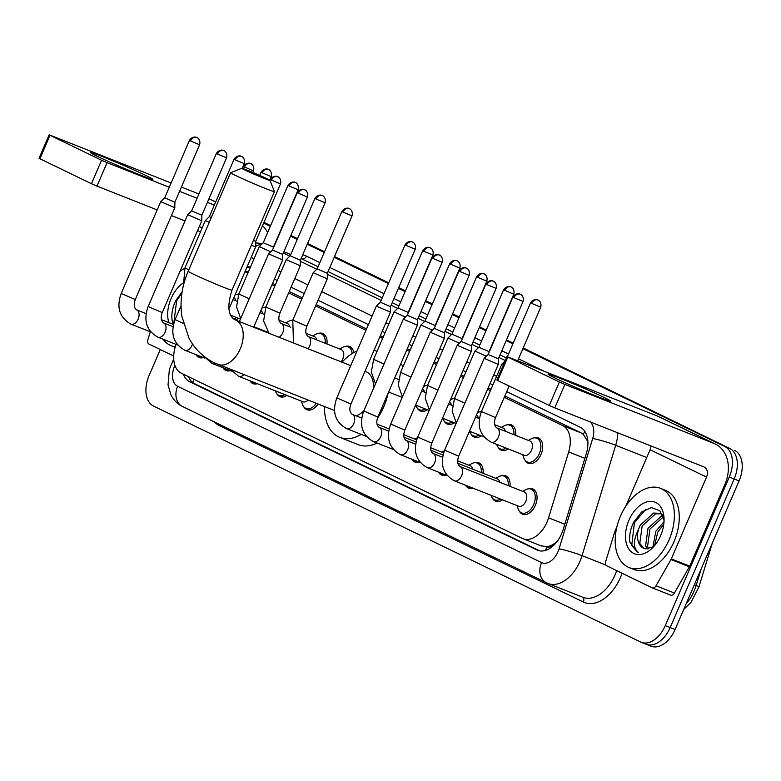 <?xml version="1.0" encoding="UTF-8"?>
<svg xmlns="http://www.w3.org/2000/svg" width="781" height="781" viewBox="0 0 781 781"><rect width="100%" height="100%" fill="white"/><g stroke="black" fill="none" stroke-linecap="round" stroke-linejoin="round"><path stroke-width="1.17" d="M264.339 307.333A13.638 8.64 111.6 0 1 265.852 306.992M291.293 320.395A13.638 8.64 111.6 0 1 292.807 320.044M318.248 333.448A13.638 8.64 111.6 0 1 322.641 333.448A13.638 8.64 111.6 0 1 326.985 343.972M345.202 346.51A13.638 8.64 111.6 0 1 349.595 346.5A13.638 8.64 111.6 0 1 353.822 352.592M426.065 385.677A13.638 8.64 111.6 0 1 427.568 385.336M453.009 398.74A13.638 8.64 111.6 0 1 454.522 398.388M479.964 411.792A13.638 8.64 111.6 0 1 481.477 411.45M506.918 424.854A13.638 8.64 111.6 0 1 511.311 424.844A13.638 8.64 111.6 0 1 515.665 435.378M533.872 437.907A13.638 8.64 111.6 0 1 538.265 437.907A13.638 8.64 111.6 0 1 541.038 454.357A13.638 8.64 111.6 0 1 528.229 463.26A13.638 8.64 111.6 0 1 525.037 460.253M237.385 294.281A13.638 8.64 111.6 0 1 238.898 293.929M528.22 488.857A13.638 8.64 111.6 0 1 532.613 488.857A13.638 8.64 111.6 0 1 535.375 505.307A13.638 8.64 111.6 0 1 522.577 514.21A13.638 8.64 111.6 0 1 519.375 511.204M501.265 475.805A13.638 8.64 111.6 0 1 505.658 475.795A13.638 8.64 111.6 0 1 510.003 486.329M474.311 462.742A13.638 8.64 111.6 0 1 478.704 462.742A13.638 8.64 111.6 0 1 483.048 473.266M553.446 544.181A25.568 16.196 111.6 0 1 546.651 546.661L546.915 546.788A8.523 5.399 -68.4 0 0 553.446 544.181L557.058 541.565M587.898 441.685L583.329 434.363L581.074 432.889L504.848 395.957M491.024 389.26L488.154 387.874M464.07 376.208L461.21 374.812M437.116 363.145L434.256 361.759M410.171 350.093L407.301 348.707M383.217 337.031L380.347 335.645M366.533 328.947L316.168 304.561M302.354 297.864L289.224 291.498M275.4 284.811L272.53 283.415M540.784 545.704L546.651 546.661M176.125 344.392A25.568 16.196 -68.4 0 0 181.319 373.201L522.343 538.412A25.568 16.196 -68.4 0 0 523.045 538.714A25.568 16.196 -68.4 0 0 548.584 517.832L568.666 451.945A25.568 16.196 -68.4 0 0 562.642 425.586L504.262 397.314M490.448 390.617L487.578 389.231M463.494 377.555L460.624 376.169M436.54 364.502L433.67 363.116M409.586 351.44L406.716 350.054M382.631 338.388L379.761 337.001M365.947 330.304L315.592 305.908M301.769 299.221L288.638 292.855M274.824 286.158L271.954 284.772M247.87 273.106L245 271.71M265.608 331.398A13.638 8.64 111.6 0 1 265.081 331.74M427.324 409.742A13.638 8.64 111.6 0 1 420.422 411.031A13.638 8.64 111.6 0 1 417.22 408.024M454.278 422.794A13.638 8.64 111.6 0 1 447.376 424.083A13.638 8.64 111.6 0 1 444.174 421.076M481.233 435.857A13.638 8.64 111.6 0 1 474.331 437.145A13.638 8.64 111.6 0 1 471.128 434.138M508.177 448.909A13.638 8.64 111.6 0 1 501.275 450.198A13.638 8.64 111.6 0 1 498.083 447.191M238.654 318.336A13.638 8.64 111.6 0 1 235.159 319.888M230.336 370.624A13.638 8.64 111.6 0 1 226.09 370.584A13.638 8.64 111.6 0 1 222.975 367.714M257.291 383.686A13.638 8.64 111.6 0 1 253.044 383.637A13.638 8.64 111.6 0 1 249.92 380.767M286.9 395.401A13.638 8.64 111.6 0 1 279.998 396.699A13.638 8.64 111.6 0 1 276.796 393.683M318.052 404.021A13.638 8.64 111.6 0 1 306.953 409.752A13.638 8.64 111.6 0 1 303.75 406.745M419.006 462.03A13.638 8.64 111.6 0 1 414.77 461.981A13.638 8.64 111.6 0 1 411.646 459.111M445.961 475.082A13.638 8.64 111.6 0 1 441.714 475.043A13.638 8.64 111.6 0 1 438.6 472.173M472.915 488.145A13.638 8.64 111.6 0 1 468.668 488.096A13.638 8.64 111.6 0 1 465.544 485.226M502.525 499.86A13.638 8.64 111.6 0 1 495.623 501.148A13.638 8.64 111.6 0 1 492.42 498.141M203.382 357.571A13.638 8.64 111.6 0 1 199.145 357.522A13.638 8.64 111.6 0 1 196.021 354.662M183.34 374.177A25.568 16.196 -68.4 0 0 189.617 381.694L536.986 549.97A25.568 16.196 -68.4 0 0 537.679 550.283A25.568 16.196 -68.4 0 0 563.218 529.401L586.306 453.624A25.568 16.196 -68.4 0 0 580.283 427.275L506.713 391.623M539.681 550.849L194.518 383.637A25.568 16.196 111.6 0 1 188.455 376.657M522.88 348.687L724.778 446.488A25.568 16.196 111.6 0 1 729.269 477.025L665.275 625.62A25.568 16.196 111.6 0 1 641.269 642.324A25.568 16.196 111.6 0 1 640.576 642.011L153.564 406.091A25.568 16.196 111.6 0 1 149.073 375.554L160.281 349.537M263.617 223.083L270.324 226.334M290.571 236.145L297.278 239.396M307.255 244.228L324.232 252.448M334.209 257.281L388.411 283.542M398.388 288.374L405.095 291.625M425.342 301.427L432.049 304.678M452.287 314.489L458.994 317.74M479.241 327.542L485.948 330.793M506.195 340.604L512.902 343.845M724.778 446.488L523.036 348.326L729.688 448.431A25.568 16.196 111.6 0 1 734.179 478.968L670.176 627.563A25.568 16.196 111.6 0 1 646.18 644.257A25.568 16.196 111.6 0 1 645.477 643.954M263.773 222.731L270.48 225.973L263.773 222.731M290.727 235.784L297.434 239.035L290.727 235.784M307.411 243.867L324.388 252.087L307.411 243.867M334.366 256.92L388.557 283.181L334.366 256.92M398.544 288.013L405.251 291.264L398.544 288.013M425.489 301.066L432.196 304.317L425.489 301.066M452.443 314.128L459.15 317.379L452.443 314.128M479.397 327.18L486.104 330.431L479.397 327.18M506.352 340.243L513.058 343.494L506.352 340.243M250.31 267.424L248.7 266.643A25.568 16.196 -68.4 0 0 248.007 266.331A25.568 16.196 -68.4 0 0 247.411 266.116M492.889 384.935L490.019 383.539M465.935 371.873L463.074 370.487M438.981 358.821L436.12 357.434M412.036 345.758L409.166 344.372M385.082 332.706L382.212 331.32M368.398 324.623L318.033 300.226M304.219 293.539L291.088 287.174M277.265 280.477L274.395 279.09M246.708 267.746A25.568 16.196 111.6 0 1 250.232 267.61M523.192 347.965L729.688 448.431A25.568 16.196 111.6 0 1 734.179 478.968L670.176 627.563A25.568 16.196 111.6 0 1 646.18 644.257L641.269 642.324M734.589 450.373A25.568 16.196 111.6 0 1 739.08 480.901L675.087 629.506A25.568 16.196 111.6 0 1 651.081 646.199L646.18 644.257M263.929 222.37L270.636 225.611M290.883 235.423L297.59 238.674M307.568 243.506L324.545 251.726M334.522 256.568L388.713 282.82M398.691 287.652L405.398 290.903M425.645 300.705L432.352 303.955M452.599 313.767L459.306 317.018M479.554 326.819L486.26 330.07M506.508 339.881L513.215 343.132M175.295 346.842A42.604 26.984 111.6 0 1 171.293 345.798A42.604 26.984 111.6 0 1 163.053 339.227M168.872 322.641A27.774 17.592 111.6 0 1 171.107 298.498A27.774 17.592 111.6 0 1 182.93 283.122M182.149 291.733L175.813 300.539C172.425 307.519 171.205 314.167 172.152 320.493L173.528 324.32M179.991 271.388A42.604 26.984 111.6 0 1 184.755 268.371M181.993 292.729L176.633 300.822L173.772 323.363M97 156.161A34.081 1.24 -156.7 0 1 90.254 152.48A34.081 1.24 -156.7 0 1 110.521 159.861A34.081 1.24 -156.7 0 1 146.057 175.569A34.081 1.24 -156.7 0 1 152.734 179.386A34.081 1.24 -156.7 0 1 130.661 171.078A34.081 1.24 -156.7 0 1 97 156.161M173.694 356.029L148.917 344.03A4.256 2.694 -68.4 0 1 147.912 339.637L150.303 331.788M267.61 232.65A34.081 26.349 115.8 0 0 262.504 225.68M198.94 193.991L181.407 187.049M171.107 182.979L49.154 134.801L50.004 135.269L39.899 158.738L39.05 158.26L49.154 134.801M101.569 160.251L107.075 162.643L96.971 186.112L91.465 183.72L101.569 160.251L50.004 135.269M214.326 205.091L207.404 202.347M197.095 198.267L179.562 191.335M169.262 187.255L107.075 162.643M91.465 183.72L39.899 158.738M96.971 186.112L157.176 209.933M171.439 215.576L185.009 220.945M199.272 226.597L202.24 227.769M244.853 169.985A15.337 0.556 23.3 0 0 260.669 176.975A15.337 0.556 23.3 0 0 269.972 180.391A15.337 0.556 23.3 0 0 266.926 178.712A15.337 0.556 23.3 0 0 251.599 171.927A15.337 0.556 23.3 0 0 241.817 168.266A15.337 0.556 23.3 0 0 244.853 169.985M269.972 180.391L274.434 191.57A23.86 0.869 -156.7 0 1 274.434 191.609A23.86 0.869 -156.7 0 1 259.575 186.103A23.86 0.869 -156.7 0 1 235.354 175.374A23.86 0.869 -156.7 0 1 230.61 172.738A23.86 0.869 -156.7 0 1 230.639 172.708L241.817 168.266M356.146 415.873A23.86 15.112 -68.4 0 0 363.936 410.601M388.079 393.331A46.87 29.688 111.6 0 1 383.774 406.745A46.87 29.688 111.6 0 1 377.311 418.567M361.222 434.382A46.87 29.688 111.6 0 1 339.774 437.36A46.87 29.688 111.6 0 1 324.476 406.559M377.067 443.042A46.87 29.688 111.6 0 1 358.167 444.633L339.774 437.36M373.543 388.313A23.86 15.112 -68.4 0 0 365.791 371.59L365 371.278M342.039 362.189A46.87 29.688 111.6 0 1 357.024 351.03M374.099 350.142A46.87 29.688 111.6 0 1 374.255 350.2A46.87 29.688 111.6 0 1 376.969 351.538M400.878 363.624A46.87 29.688 111.6 0 1 403.016 366.699M200.873 356.575A12.779 8.093 111.6 0 1 198.228 356.243A12.779 8.093 111.6 0 1 196.08 354.681M135.289 299.533L121.201 293.471L160.74 201.654L174.827 207.717L135.289 299.533C133.541 304.444 133.981 307.89 136.587 309.862A7.673 4.862 111.6 0 1 138.149 319.117A7.673 4.862 111.6 0 1 131.023 324.154A7.673 4.862 111.6 0 1 130.944 324.125A7.673 4.862 111.6 0 1 130.837 324.076M189.441 140.395C192.663 135.377 197.427 137.534 196.334 137.349L196.949 137.602A5.535 4.286 -64.2 0 0 196.724 137.505A5.535 4.286 115.8 0 0 190.544 141.01L189.441 140.395L164.723 197.798L174.895 202.181L174.827 207.717M227.827 369.638A12.779 8.093 111.6 0 1 225.182 369.306A12.779 8.093 111.6 0 1 223.034 367.734M162.243 312.595L148.156 306.523L187.694 214.707L201.781 220.769L162.243 312.595C160.495 317.496 160.925 320.942 163.541 322.924A7.673 4.862 111.6 0 1 165.103 332.169A7.673 4.862 111.6 0 1 157.977 337.207A7.673 4.862 111.6 0 1 157.899 337.187A7.673 4.862 111.6 0 1 157.791 337.138M216.396 153.447C219.617 148.439 224.381 150.596 223.278 150.401L223.893 150.655A5.535 4.286 -64.2 0 0 223.669 150.557A5.535 4.286 115.8 0 0 217.499 154.062L216.396 153.447L191.677 210.86L201.849 215.234L201.781 220.769M254.772 382.69A12.779 8.093 111.6 0 1 252.136 382.358A12.779 8.093 111.6 0 1 249.979 380.796M284.919 394.62A12.779 8.093 111.6 0 1 279.09 395.42A12.779 8.093 111.6 0 1 275.459 391.086L275.381 390.842M251.316 245.283L255.69 246.884L228.999 308.866M253.376 240.509L255.758 241.349L255.69 246.884M308.056 400.067A7.673 4.862 111.6 0 1 303.018 401.785L238.761 376.354A7.673 4.862 111.6 0 1 238.654 376.305M316.295 403.328A12.779 8.093 111.6 0 1 306.045 408.473A12.779 8.093 111.6 0 1 302.413 404.148L301.466 401.17M239.396 321.577L268.557 253.874L282.644 259.946L253.669 327.219M297.258 192.624C300.48 187.606 305.244 189.763 304.141 189.578L304.756 189.832A5.535 4.286 -64.2 0 0 304.531 189.734A5.535 4.286 115.8 0 0 298.362 193.239L297.258 192.624L272.53 250.027L282.702 254.411L282.644 259.936M416.498 461.034A12.779 8.093 111.6 0 1 413.852 460.702A12.779 8.093 111.6 0 1 411.704 459.14M405.066 244.853C408.287 239.835 413.051 241.993 411.958 241.807L412.573 242.061A5.535 4.286 -64.2 0 0 412.348 241.954A5.535 4.286 115.8 0 0 406.169 245.468L405.066 244.853L380.347 302.257L376.364 306.103L390.451 312.175L350.913 403.992C349.166 408.902 349.605 412.339 352.211 414.32A7.673 4.862 111.6 0 1 353.773 423.575A7.673 4.862 111.6 0 1 346.647 428.613A7.673 4.862 111.6 0 1 346.569 428.584A7.673 4.862 111.6 0 1 346.461 428.535M380.347 302.257L390.52 306.63L390.451 312.166M403.728 434.705L416.468 439.752A7.673 4.862 111.6 0 1 416.663 439.83M443.452 474.087A12.779 8.093 111.6 0 1 440.806 473.764A12.779 8.093 111.6 0 1 438.658 472.193M432.02 257.906C435.242 252.898 440.006 255.045 438.912 254.86L439.527 255.114A5.535 4.286 -64.2 0 0 439.293 255.016A5.535 4.286 115.8 0 0 433.123 258.521L432.02 257.906L407.301 315.309L403.318 319.165L417.405 325.228L377.867 417.044C376.12 421.955 376.549 425.401 379.166 427.373A7.673 4.862 111.6 0 1 380.728 436.628A7.673 4.862 111.6 0 1 373.601 441.665A7.673 4.862 111.6 0 1 373.523 441.636A7.673 4.862 111.6 0 1 373.416 441.597M407.301 315.309L417.474 319.693L417.405 325.228M430.682 447.757L443.423 452.804A7.673 4.862 111.6 0 1 443.618 452.882M470.396 487.149A12.779 8.093 111.6 0 1 467.76 486.817A12.779 8.093 111.6 0 1 465.603 485.255M404.822 430.106L390.734 424.034L430.272 332.218L444.36 338.29L404.822 430.106C403.074 435.017 403.504 438.453 406.12 440.435A7.673 4.862 111.6 0 1 407.682 449.69A7.673 4.862 111.6 0 1 400.546 454.727A7.673 4.862 111.6 0 1 400.477 454.698A7.673 4.862 111.6 0 1 400.37 454.649M458.974 270.968C462.196 265.95 466.96 268.108 465.857 267.922L466.472 268.166A5.535 4.286 -64.2 0 0 466.247 268.068A5.535 4.286 115.8 0 0 460.077 271.583L458.974 270.968L434.256 328.371L444.428 332.745L444.36 338.28M457.637 460.819L470.377 465.857A7.673 4.862 111.6 0 1 472.739 469.186M468.825 465.251L471.558 463.719A12.779 8.093 111.6 0 1 477.162 463.045A12.779 8.093 111.6 0 1 481.272 472.564M500.543 499.079A12.779 8.093 111.6 0 1 494.715 499.879A12.779 8.093 111.6 0 1 491.083 495.544L491.005 495.3M461.21 341.424L457.227 345.28L471.314 351.343L431.766 443.159C430.028 448.069 430.458 451.516 433.074 453.488A7.673 4.862 111.6 0 1 434.636 462.742A7.673 4.862 111.6 0 1 427.5 467.78A7.673 4.862 111.6 0 1 427.432 467.751A7.673 4.862 111.6 0 1 427.324 467.712M485.928 284.02C489.15 279.012 493.914 281.16 492.811 280.975L493.426 281.228A5.535 4.286 -64.2 0 0 493.201 281.131A5.535 4.286 115.8 0 0 487.032 284.635L485.928 284.02L461.2 341.424L471.382 345.807L471.314 351.343M457.822 463.279L497.331 478.919A7.673 4.862 111.6 0 1 499.694 482.248M495.779 478.304L498.503 476.781A12.779 8.093 111.6 0 1 504.116 476.107A12.779 8.093 111.6 0 1 508.226 485.626M459.96 466.521A7.673 4.862 111.6 0 1 460.029 466.55L524.285 491.971A7.673 4.862 111.6 0 1 525.838 501.226A7.673 4.862 111.6 0 1 518.643 506.234L454.386 480.813A7.673 4.862 111.6 0 1 454.278 480.764M522.733 491.366L525.457 489.833A12.779 8.093 111.6 0 1 531.07 489.16A12.779 8.093 111.6 0 1 533.667 504.585A12.779 8.093 111.6 0 1 521.669 512.932A12.779 8.093 111.6 0 1 518.037 508.597L517.09 505.619M444.633 450.149L484.181 358.333L498.268 364.395L458.72 456.221C456.983 461.132 457.412 464.568 460.029 466.55A7.673 4.862 111.6 0 1 461.581 475.805A7.673 4.862 111.6 0 1 454.454 480.842A7.673 4.862 111.6 0 1 454.386 480.813C442.915 474.301 439.674 464.08 444.633 450.149L458.72 456.221M512.883 297.083C516.104 292.065 520.868 294.222 519.765 294.027L520.38 294.281A5.535 4.286 -64.2 0 0 520.156 294.183A5.535 4.286 115.8 0 0 513.986 297.688L512.883 297.083L488.154 354.486L498.337 358.86L498.268 364.395M236.663 317.555A12.779 8.093 111.6 0 1 233.334 318.697M234.066 159.246C237.287 154.238 242.051 156.385 240.958 156.2L241.573 156.454A5.535 4.286 -64.2 0 0 241.339 156.356A5.535 4.286 115.8 0 0 235.169 159.861L234.066 159.246L209.347 216.649L211.261 217.655M233.851 297.59A7.673 4.862 111.6 0 1 235.823 300.724M188.797 269.826L184.951 267.903L205.364 220.506L209.21 222.429M234.925 295.101A12.779 8.093 111.6 0 1 238.761 294.242M263.617 330.607A12.779 8.093 111.6 0 1 263.031 330.929M254.294 327.473A12.779 8.093 111.6 0 1 254.157 327.083L254.079 326.839M260.805 310.643A7.673 4.862 111.6 0 1 262.767 313.777M261.879 308.153A12.779 8.093 111.6 0 1 265.716 307.294M270.695 251.775L259.272 246.62L238.859 294.007L249.237 298.742M287.974 185.361C291.196 180.343 295.96 182.5 294.857 182.315L295.472 182.569A5.535 4.286 -64.2 0 0 295.247 182.471A5.535 4.286 115.8 0 0 289.077 185.976L287.974 185.361L263.246 242.764L273.428 247.147L273.418 247.977M278.993 320.2L287.359 323.51A7.673 4.862 111.6 0 1 289.722 326.839M285.817 322.895L288.54 321.372A12.779 8.093 111.6 0 1 292.67 320.347M279.901 313.132L265.813 307.07L286.227 259.673L300.314 265.745L279.901 313.132C278.153 318.043 278.592 321.489 281.209 323.471A7.673 4.862 111.6 0 1 282.761 332.716A7.673 4.862 111.6 0 1 279.032 337.265M314.928 198.423C318.15 193.405 322.914 195.562 321.811 195.367L322.426 195.621A5.535 4.286 -64.2 0 0 322.202 195.523A5.535 4.286 115.8 0 0 316.032 199.028L314.928 198.423L290.2 255.826L300.382 260.2L300.314 265.735M305.947 333.253L314.313 336.572A7.673 4.862 111.6 0 1 316.676 339.891M312.761 335.957L315.495 334.424A12.779 8.093 111.6 0 1 321.098 333.751A12.779 8.093 111.6 0 1 325.208 343.269M308.085 336.494A7.673 4.862 111.6 0 1 308.163 336.523L341.268 349.624A7.673 4.862 111.6 0 1 342.83 358.879A7.673 4.862 111.6 0 1 341.014 361.788M306.855 326.194L292.768 320.122L313.181 272.735L327.268 278.797L306.855 326.194C305.107 331.105 305.547 334.541 308.163 336.523A7.673 4.862 111.6 0 1 309.715 345.778A7.673 4.862 111.6 0 1 307.909 348.687M341.883 211.475C345.104 206.457 349.868 208.615 348.765 208.429L349.38 208.683A5.535 4.286 -64.2 0 0 349.156 208.586A5.535 4.286 115.8 0 0 342.976 212.09L341.883 211.475L317.154 268.879L327.327 273.262L327.268 278.797M339.715 349.009L342.439 347.486A12.779 8.093 111.6 0 1 348.053 346.813A12.779 8.093 111.6 0 1 352.163 353.568M422.736 250.642C425.957 245.634 430.721 247.792 429.628 247.597L430.243 247.85A5.535 4.286 -64.2 0 0 430.019 247.753A5.535 4.286 115.8 0 0 423.839 251.257L422.736 250.642L398.017 308.056L394.034 311.902L405.485 317.066M425.333 408.951A12.779 8.093 111.6 0 1 419.504 409.752A12.779 8.093 111.6 0 1 415.873 405.417L415.804 405.183M398.017 308.056L408.19 312.429L408.18 313.259M422.521 388.987A7.673 4.862 111.6 0 1 424.493 392.121M423.595 386.497A12.779 8.093 111.6 0 1 427.441 385.638M432.41 330.119L420.988 324.964L400.585 372.352L410.952 377.086M452.287 422.013A12.779 8.093 111.6 0 1 446.459 422.814A12.779 8.093 111.6 0 1 442.827 418.479L442.749 418.235M449.69 263.705C452.912 258.687 457.676 260.844 456.582 260.659L457.197 260.913A5.535 4.286 -64.2 0 0 456.963 260.815A5.535 4.286 115.8 0 0 450.793 264.32L449.69 263.705L424.971 321.108L435.144 325.492L435.134 326.321M449.475 402.049A7.673 4.862 111.6 0 1 451.447 405.183M450.549 399.56A12.779 8.093 111.6 0 1 454.386 398.691M437.907 390.149L427.529 385.414L447.943 338.017L459.394 343.181M479.241 435.066A12.779 8.093 111.6 0 1 473.413 435.866A12.779 8.093 111.6 0 1 469.781 431.532L469.703 431.297M476.644 276.757C479.866 271.749 484.63 273.906 483.527 273.711L484.142 273.965A5.535 4.286 -64.2 0 0 483.917 273.867A5.535 4.286 115.8 0 0 477.747 277.372L476.644 276.757L451.926 334.17L462.098 338.544L462.088 339.374M476.43 415.101A7.673 4.862 111.6 0 1 478.392 418.235M477.503 412.612A12.779 8.093 111.6 0 1 481.34 411.753M464.861 403.201L454.483 398.466L474.897 351.069L486.348 356.234M506.195 448.128A12.779 8.093 111.6 0 1 500.367 448.919A12.779 8.093 111.6 0 1 496.736 444.594L496.657 444.35M474.897 351.069L478.88 347.223L489.052 351.606L489.043 352.436M494.617 424.659L502.984 427.968A7.673 4.862 111.6 0 1 505.346 431.297M501.441 427.353L504.165 425.83A12.779 8.093 111.6 0 1 509.768 425.157A12.779 8.093 111.6 0 1 513.888 434.675M496.755 427.89A7.673 4.862 111.6 0 1 496.833 427.92L529.938 441.021A7.673 4.862 111.6 0 1 531.5 450.276A7.673 4.862 111.6 0 1 524.295 455.284L491.19 442.183A7.673 4.862 111.6 0 1 491.083 442.144M528.386 440.416L531.119 438.883A12.779 8.093 111.6 0 1 536.723 438.209A12.779 8.093 111.6 0 1 539.32 453.634A12.779 8.093 111.6 0 1 527.321 461.981A12.779 8.093 111.6 0 1 523.69 457.646L522.743 454.669M509.114 386.039L495.525 417.591L481.438 411.528L501.851 364.131L503.354 364.971M554.813 377.936A34.081 1.24 -156.7 0 1 548.067 374.265A34.081 1.24 -156.7 0 1 568.334 381.645A34.081 1.24 -156.7 0 1 603.869 397.344A34.081 1.24 -156.7 0 1 610.547 401.17A34.081 1.24 -156.7 0 1 588.474 392.863A34.081 1.24 -156.7 0 1 554.813 377.936M670.986 559.528A4.256 2.694 -68.4 0 0 671.318 558.874L689.711 566.147A4.256 2.694 111.6 0 1 689.379 566.811L670.986 559.528L656.011 585.779A4.256 2.694 -68.4 0 1 652.34 587.898A4.256 2.694 -68.4 0 1 652.223 587.849L606.73 565.805A4.256 2.694 -68.4 0 1 605.724 561.412L614.627 532.232A4.256 2.694 -68.4 0 1 614.881 531.529L616.883 526.882M689.711 566.147L724.924 484.376A34.081 26.349 115.8 0 0 715.259 443.989A34.081 26.349 115.8 0 0 713.873 443.383L564.888 384.428L554.783 407.887L703.769 466.843A8.523 6.59 -64.2 0 1 704.12 466.999A8.523 6.59 -64.2 0 1 706.532 477.093L671.318 558.874M689.379 566.811L674.403 593.052A4.256 2.694 111.6 0 1 670.733 595.181A4.256 2.694 111.6 0 1 670.615 595.122L652.457 587.937M715.259 443.989L658.822 416.654A34.081 26.349 115.8 0 0 657.436 416.048L506.967 356.575L507.816 357.054L497.712 380.513L496.862 380.044L506.967 356.575M554.783 407.887L549.277 405.495L559.381 382.036L507.816 357.054M559.381 382.036L564.888 384.428M549.277 405.495L497.712 380.513M650.963 445.951A8.523 6.59 -64.2 0 1 650.095 449.758L625.747 506.303M669.112 539.749A42.604 26.984 111.6 0 1 629.105 567.572A42.604 26.984 111.6 0 1 620.456 516.173A42.604 26.984 111.6 0 1 660.462 488.34A42.604 26.984 111.6 0 1 669.112 539.749M660.462 488.34L665.363 490.283A42.604 26.984 111.6 0 1 674.013 541.682A42.604 26.984 111.6 0 1 634.006 569.515L629.105 567.572M628.92 520.273A27.774 17.592 111.6 0 1 650.036 501.353A27.774 17.592 111.6 0 1 664.045 518.418A27.774 17.592 111.6 0 1 660.638 535.649A27.774 17.592 111.6 0 1 652.301 548.096A27.774 17.592 111.6 0 1 629.818 550.302A27.774 17.592 111.6 0 1 628.92 520.273M664.065 520.546L659.847 510.735L651.374 507.582L641.591 512.043L633.625 522.323C630.238 529.303 629.017 535.951 629.964 542.268L637.452 552.069L638.389 552.392C633.098 548.203 633.088 540.647 638.341 529.723A19.261 12.193 111.6 0 0 643.827 548.291A19.261 12.193 111.6 0 0 646.112 548.818L653.141 546.856M661.146 513.791L655.562 513.82L642.167 525.955L639.776 543.41L643.954 548.34M662.473 514.63L660.189 513.351L653.609 513.049L640.225 525.183L638.341 529.723M663.323 516.905L649.958 529.03L647.566 546.495L648.669 548.76M662.962 515.831L661.4 516.134L648.015 528.259L645.614 545.724L647.41 548.897M663.801 524.139L657.748 532.115L654.585 545.616M664.016 521.659L655.796 531.344L652.916 547.003M645.838 509.232L634.445 522.596L631.722 545.519L637.452 552.069M193.766 379.234A25.568 19.759 115.8 0 0 192.878 382.651M584.91 431.454A25.568 19.759 115.8 0 0 583.329 434.363M546.915 546.788A25.568 19.759 115.8 0 0 545.607 550.371M248.28 272.149L245.312 270.978L248.29 272.13M581.074 432.889L562.642 425.586M584.871 458.359L568.666 451.945M564.79 524.246L548.584 517.832M194.518 383.637L189.617 381.694M174.915 365.332A17.045 10.797 -68.4 0 0 174.641 365.938A17.045 10.797 -68.4 0 0 177.638 386.292L541.555 562.584A17.045 10.797 -68.4 0 0 558.015 551.659A17.045 10.797 -68.4 0 0 559.04 548.867L592.681 438.502A17.045 10.797 -68.4 0 0 590.114 421.877M173.938 361.222A17.045 2.899 -150.3 0 1 173.421 359.699L169.37 369.325L168.022 384.935L170.893 394.766C173.48 400.009 177.346 403.914 182.471 406.481A17.045 13.17 -64.2 0 1 177.638 386.292M617.83 432.84A34.081 21.585 111.6 0 1 615.692 445.277L582.05 555.642A34.081 21.585 111.6 0 1 580.01 561.217A34.081 21.585 111.6 0 1 548.008 583.485L582.958 597.319A34.081 21.585 -68.4 0 0 614.959 575.05A34.081 21.585 -68.4 0 0 616.648 570.608M605.958 565.102L582.05 555.642A17.045 1.679 -163 0 0 559.04 548.867M622.086 573.244A38.347 24.289 111.6 0 1 583.407 602.034L219.49 425.733A4.256 3.29 115.8 0 0 219.842 424.581M219.49 425.733A38.347 24.289 111.6 0 1 214.55 422.023M302.677 254.86A38.347 24.289 111.6 0 1 306.435 256.119L319.859 262.621M329.836 267.453L384.027 293.705M394.005 298.537L400.712 301.788M420.959 311.599L427.666 314.85M447.913 324.652L454.62 327.903M474.868 337.714L481.574 340.955M501.822 350.767L508.529 354.018M518.506 358.85L543.469 370.946M665.275 625.62L675.087 629.506M729.269 477.025L739.08 480.901M283.845 251.755L290.776 254.499M301.075 258.579L301.691 258.814A34.081 21.585 -68.4 0 0 301.095 258.54M592.681 438.502A17.045 1.679 -163 0 1 615.692 445.277L646.736 457.559M283.308 253.015L289.839 256.178M300.363 261.274L316.793 269.23M327.317 274.336L381.138 300.402M391.125 305.244L397.656 308.407M418.069 318.297L424.6 321.46M445.024 331.359L451.555 334.522M471.978 344.411L478.509 347.574M498.932 357.473L505.268 360.539M506.371 357.971L500.035 354.906M479.788 345.095L473.081 341.844M452.843 332.042L446.136 328.791M425.889 318.98L419.182 315.729M398.935 305.927L392.228 302.677M382.251 297.844L328.049 271.583M318.072 266.751L301.691 258.814A4.256 3.29 115.8 0 0 306.435 256.119M496.599 376.335L493.729 374.939M469.645 363.272L466.774 361.886M442.69 350.22L439.82 348.824M415.736 337.158L412.866 335.771M388.782 324.105L385.912 322.709M372.098 316.022L321.743 291.625M307.929 284.928L294.788 278.563M280.975 271.876L278.104 270.48M254.02 258.814L251.15 257.427M583.407 602.034A4.256 3.29 115.8 0 0 582.421 597.104M255.699 246.366A17.045 13.17 -64.2 0 1 261.664 244.307M547.081 583.075A17.045 13.17 -64.2 0 1 546.388 582.772A17.045 13.17 -64.2 0 1 541.555 562.584M538.402 550.537L536.986 549.97M712.311 543.059L698.936 586.961A8.523 0.84 -163 0 0 696.154 585.438L701.231 568.783M686.089 603.947A34.081 21.585 -68.4 0 0 696.154 585.438L694.368 584.735M215.644 202.025L208.937 198.774M200.444 231.928L197.573 230.541M334.512 410.533L214.179 362.755C203.304 357.356 194.918 349.195 189.012 338.261L181.846 316.217C179.757 301.046 181.866 286.071 188.172 271.28A23.86 0.869 23.3 0 0 192.917 273.916A23.86 0.869 23.3 0 0 217.138 284.645A23.86 0.869 23.3 0 0 231.996 290.151L274.434 191.609M217.879 364.385A23.86 15.112 -68.4 0 0 240.284 348.795A23.86 15.112 -68.4 0 0 236.096 320.298A23.86 15.112 -68.4 0 0 235.442 320.015L234.983 319.81C228.023 315.719 227.027 305.83 231.996 290.151M190.544 141.01L199.614 144.778L174.895 202.181M136.519 309.832A7.673 4.862 111.6 0 1 136.587 309.862L146.106 313.63M217.499 154.062L226.568 157.83L201.849 215.234M163.473 322.895A7.673 4.862 111.6 0 1 163.541 322.924L173.06 326.683M244.453 167.124A5.535 4.286 115.8 0 1 250.623 163.619A5.535 4.286 -64.2 0 1 250.847 163.717L250.232 163.463C251.336 163.649 246.571 161.491 243.35 166.509L253.522 170.893L252.849 172.445M192.507 344.001A7.673 4.862 111.6 0 1 192.058 345.231A7.673 4.862 111.6 0 1 184.921 350.269A7.673 4.862 111.6 0 1 184.853 350.239C173.392 343.728 170.141 333.507 175.11 319.585L183.281 323.402M204.573 358.04L184.853 350.239A7.673 4.862 111.6 0 1 184.746 350.191M271.407 180.177A5.535 4.286 115.8 0 1 277.577 176.672A5.535 4.286 -64.2 0 1 277.802 176.77L277.187 176.516C278.29 176.701 273.526 174.554 270.304 179.562L280.477 183.945L255.758 241.349M214.834 363.067A7.673 4.862 111.6 0 1 211.876 363.321A7.673 4.862 111.6 0 1 211.807 363.292A7.673 4.862 111.6 0 1 211.7 363.253M243.799 374.636A7.673 4.862 111.6 0 1 238.83 376.383A7.673 4.862 111.6 0 1 238.761 376.354L230.141 369.237M298.362 193.239L307.431 197.007L282.702 254.411M366.289 436.384L346.569 428.584C335.108 422.072 331.857 411.851 336.826 397.92L350.913 403.992M406.169 245.468L415.238 249.237L390.52 306.64M352.143 414.291A7.673 4.862 111.6 0 1 352.211 414.32L361.73 418.089M393.243 449.436L373.523 441.636C362.062 435.124 358.811 424.913 363.78 410.982L377.867 417.044M433.123 258.521L442.192 262.289L417.474 319.693M379.097 427.353A7.673 4.862 111.6 0 1 379.166 427.373L388.684 431.141M460.077 271.583L469.147 275.342L444.428 332.755M406.052 440.406A7.673 4.862 111.6 0 1 406.12 440.435L415.638 444.204M447.142 475.551L427.432 467.751C415.97 461.239 412.719 451.018 417.689 437.096L431.766 443.159M487.032 284.635L496.101 288.404L471.382 345.807M433.006 453.468A7.673 4.862 111.6 0 1 433.074 453.488L442.593 457.256M513.986 297.688L523.055 301.456L498.327 358.87M235.169 159.861L244.238 163.629L242.217 168.325M262.123 172.923A5.535 4.286 115.8 0 1 268.293 169.409A5.535 4.286 -64.2 0 1 268.518 169.506L267.903 169.262C269.006 169.448 264.242 167.29 261.02 172.308L271.192 176.682L269.699 180.167M289.077 185.976L298.147 189.744L273.428 247.147M316.032 199.028L325.101 202.796L300.373 260.21M281.131 323.441A7.673 4.862 111.6 0 1 281.209 323.471L290.727 327.229M342.976 212.09L352.055 215.859L327.327 273.262M375.466 383.852L371.326 372.098L373.63 359.299L383.998 364.034M423.839 251.257L432.908 255.026L408.19 312.439M450.793 264.32L459.863 268.088L435.144 325.492M477.747 277.372L486.817 281.14L462.098 338.544M504.702 290.434A5.535 4.286 115.8 0 1 510.872 286.93A5.535 4.286 -64.2 0 1 511.096 287.027L510.481 286.773C511.584 286.959 506.82 284.801 503.599 289.819L513.771 294.203L489.052 351.606M531.656 303.487A5.535 4.286 115.8 0 1 537.826 299.982A5.535 4.286 -64.2 0 1 538.05 300.08L537.435 299.826C538.539 300.011 533.774 297.864 530.553 302.872L540.725 307.255L517.686 360.744M495.525 417.591C493.777 422.501 494.217 425.948 496.833 427.92A7.673 4.862 111.6 0 1 498.385 437.175A7.673 4.862 111.6 0 1 491.259 442.212A7.673 4.862 111.6 0 1 491.19 442.183C479.719 435.671 476.469 425.45 481.438 411.528M713.873 443.383L657.436 416.048M706.532 477.093L650.095 449.758M656.011 585.779L674.403 593.052M541.477 546.007L523.045 538.714M283.864 251.726L290.786 254.46M262.465 243.526L255.738 242.92M182.471 406.481L548.008 583.485M173.724 359.162L173.421 359.699M698.936 586.961L691 602.327L683.717 609.453M171.293 345.798L175.149 347.32M215.663 201.967L208.957 198.725M374.255 350.2L377.067 351.313M188.172 271.28L230.61 172.738M350.728 365.635L235.442 320.015M121.201 293.471C116.232 307.392 119.483 317.613 130.944 324.125L150.665 331.925M198.228 356.243L202.25 357.835M173.489 324.466L161.335 319.654M164.723 197.798L160.749 201.644M199.614 144.778C201.039 139.067 196.334 137.065 197.202 137.729L196.949 137.602M148.156 306.523C143.187 320.454 146.438 330.675 157.899 337.187L177.619 344.987M225.182 369.306L229.204 370.897M191.677 210.85L187.694 214.707M226.568 157.83C227.993 152.129 223.288 150.118 224.157 150.792L223.893 150.655M252.136 382.358L256.158 383.949M175.11 319.585L181.046 305.801M243.35 166.509L242.53 168.413M253.522 170.893C254.948 165.181 250.232 163.18 251.111 163.844L250.847 163.717M202.591 355.189L211.807 363.292L231.518 371.102M279.09 395.42L283.113 397.012M270.304 179.562L269.962 180.362M280.477 183.945C281.902 178.244 277.187 176.233 278.056 176.906L277.802 176.77M306.045 408.473L310.057 410.064M272.53 250.027L268.557 253.874M307.431 197.007C308.846 191.296 304.141 189.295 305.01 189.959L304.756 189.832M413.852 460.702L417.874 462.293M389.114 428.925L376.959 424.112M414.926 439.137L417.415 437.741M336.826 397.92L376.364 306.103M415.238 249.237C416.663 243.526 411.958 241.524 412.827 242.188L412.573 242.061M440.806 473.764L444.828 475.356M416.068 441.978L403.914 437.165M441.88 452.189L444.369 450.793M363.78 410.982L403.318 319.165M442.192 262.289C443.618 256.588 438.912 254.577 439.781 255.25L439.527 255.114M390.734 424.034C385.765 437.965 389.016 448.187 400.477 454.698L420.198 462.498M467.76 486.817L471.783 488.408M443.022 455.04L430.868 450.227M477.162 463.045L481.184 464.636M434.256 328.371L430.272 332.218M469.147 275.342C470.572 269.64 465.857 267.639 466.735 268.303L466.472 268.166M494.715 499.879L498.737 501.47M504.116 476.107L508.138 477.699M417.689 437.096L457.227 345.28M496.101 288.404C497.526 282.702 492.811 280.691 493.68 281.355L493.426 281.228M521.669 512.932L525.681 514.523M531.07 489.16L535.092 490.751M488.154 354.486L484.181 358.333M523.055 301.456C524.471 295.755 519.765 293.754 520.634 294.417L520.38 294.281M184.951 267.903L183.428 285.436M209.347 216.649L205.374 220.496M244.238 163.629C245.664 157.928 240.958 155.917 241.827 156.59L241.573 156.454M240.48 319.068L230.825 315.241M236.819 301.115L232.982 299.601M261.02 172.308L259.692 175.393M271.192 176.682C272.618 170.98 267.903 168.979 268.781 169.643L268.518 169.506M238.859 294.007L236.555 306.806L240.694 318.56M268.322 332.472L253.874 326.751M263.773 314.177L259.936 312.664M263.256 242.764L259.272 246.611M298.147 189.744C299.572 184.043 294.857 182.032 295.735 182.695L295.472 182.569M265.813 307.07L263.617 321.04L269.084 333.321M290.2 255.826L286.227 259.673M321.098 333.751L325.121 335.342M325.101 202.796C326.526 197.095 321.811 195.094 322.68 195.758L322.426 195.621M292.768 320.122L293.471 342.976M317.154 268.879L313.181 272.725M348.053 346.813L352.075 348.404M352.055 215.859C353.471 210.157 348.765 208.146 349.634 208.81L349.38 208.683M402.205 397.402L388.635 392.042M419.504 409.752L423.527 411.343M398.535 379.459L394.708 377.945M373.63 359.299L394.034 311.902M432.908 255.026C434.334 249.324 429.628 247.313 430.497 247.987L430.243 247.85M400.585 372.352L398.281 385.15L402.42 396.904M429.15 410.464L415.59 405.095M446.459 422.814L450.481 424.405M425.489 392.521L421.662 390.998M424.971 321.108L420.998 324.955M459.863 268.088C461.288 262.377 456.582 260.376 457.451 261.039L457.197 260.913M427.529 385.414L425.235 398.212L429.365 409.957M456.104 423.517L442.544 418.147M473.413 435.866L477.435 437.458M452.443 405.573L448.616 404.06M451.926 334.161L447.943 338.017M486.817 281.14C488.242 275.439 483.537 273.428 484.405 274.102L484.142 273.965M454.483 398.466L452.179 411.265L456.319 423.019M483.947 436.93L469.498 431.21M500.367 448.919L504.389 450.51M479.397 418.636L475.561 417.113M509.768 425.157L513.791 426.748M503.599 289.819L478.87 347.223M513.771 294.203C515.196 288.492 510.481 286.49 511.36 287.154L511.096 287.027M527.321 461.981L531.344 463.572M505.053 361.037L501.851 364.131M536.723 438.209L540.745 439.801M530.553 302.872L507.377 356.683M540.725 307.255C542.151 301.554 537.435 299.543 538.304 300.216L538.05 300.08M652.34 587.898L670.733 595.181"/></g></svg>
